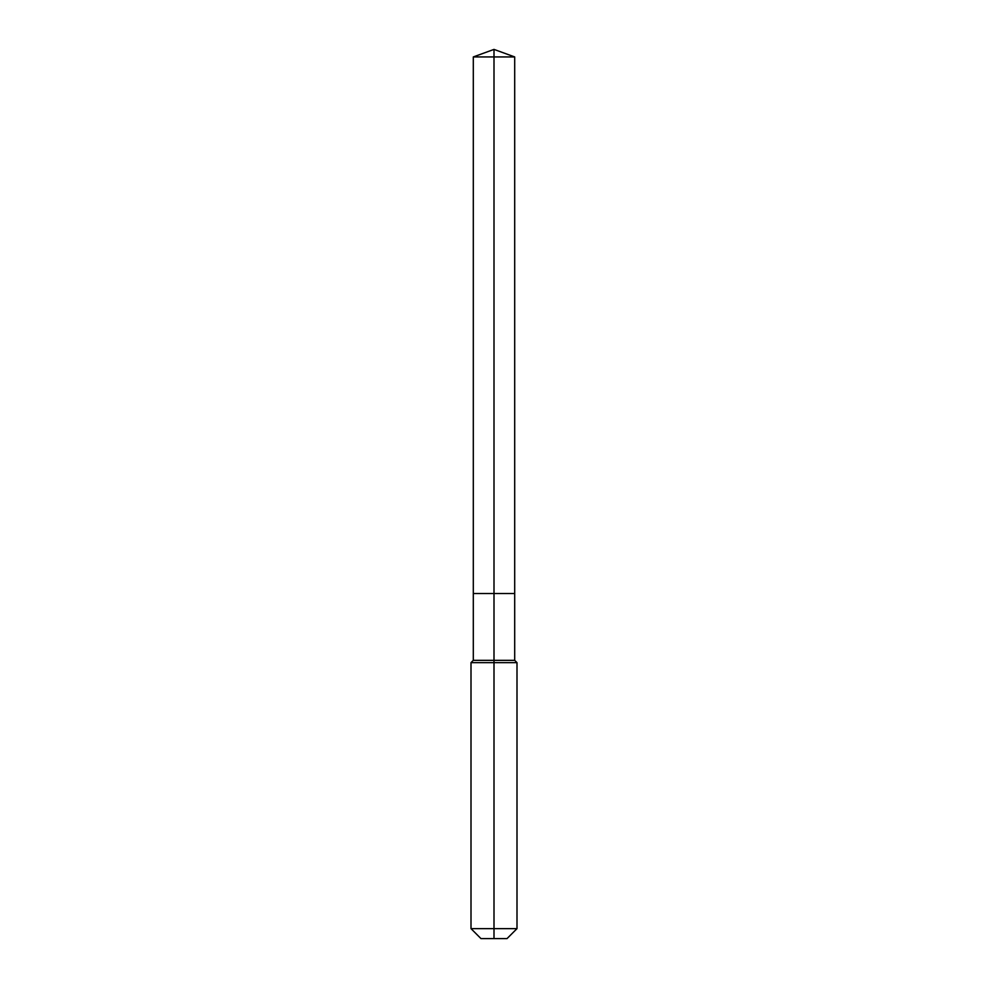 <?xml version="1.0" encoding="UTF-8"?>
<svg xmlns="http://www.w3.org/2000/svg" width="988" height="988" viewBox="0 0 988 988"><rect width="100%" height="100%" fill="white"/><g stroke="black" fill="none" stroke-linecap="round" stroke-linejoin="round"><path stroke-width="1.48" d="M471.004 928.634L516.996 928.634L507.029 938.6L480.971 938.6L471.004 928.634L471.004 662.639L494 662.639L494 660.342L473.301 660.342L473.301 593.516L494 593.516L494 56.934L514.699 56.934L494 49.4L494 56.934L473.301 56.934L473.301 593.516L514.699 593.516L514.699 56.934M494 660.342L514.699 660.342L514.699 593.516L494 593.516L494 660.342M494 938.6L494 662.639L516.996 662.639L514.699 660.342M494 49.4L473.301 56.934M516.996 928.634L516.996 662.639M473.301 660.342L471.004 662.639"/></g></svg>
